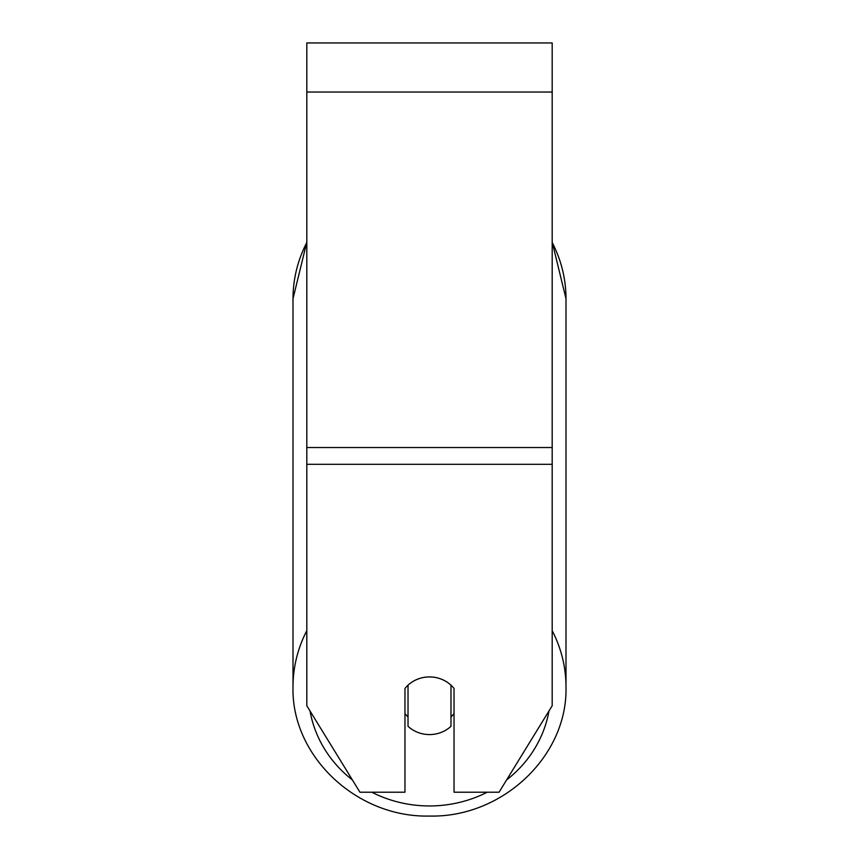 <?xml version="1.0" encoding="UTF-8"?>
<svg xmlns="http://www.w3.org/2000/svg" width="859" height="859" viewBox="0 0 859 859"><rect width="100%" height="100%" fill="white"/><g stroke="black" fill="none" stroke-linecap="round" stroke-linejoin="round"><path stroke-width="1.29" d="M552.187 464.311L552.187 42.95L306.813 42.95L306.813 705.744L359.932 792.213L404.965 792.213L404.965 688.456A30.677 28.819 0 0 1 454.035 688.456L454.035 792.213L499.068 792.213L552.187 705.744L552.187 464.311L306.813 464.311M429.5 734.574A30.677 28.819 0 0 1 408.025 726.327L408.025 685.16A30.677 28.819 0 0 1 429.5 676.924A30.677 28.819 0 0 1 450.975 685.16L450.975 726.327A30.677 28.819 0 0 1 429.5 734.574M408.025 716.889A30.677 28.819 0 0 1 404.965 713.604M454.035 713.604A30.677 28.819 0 0 1 450.975 716.889M552.187 92.031L306.813 92.031M552.187 447.528L306.813 447.528M306.813 630.656A136.495 128.259 180 0 0 293.005 686.867C291.19 756.253 356.882 817.865 429.5 816.05C356.882 817.865 291.19 756.253 293.005 686.867L293.005 298.717A136.495 128.259 0 0 1 306.813 242.506M487.203 792.213A121.151 113.85 0 0 1 429.5 805.957A121.151 113.85 0 0 1 371.797 792.213M352.383 779.918A121.151 113.85 0 0 1 310.013 710.962M548.987 710.962A121.151 113.85 0 0 1 506.617 779.918M552.187 242.506A136.495 128.259 0 0 1 565.995 298.717L552.187 242.098L565.995 298.717L565.995 686.867A136.495 128.259 180 0 0 552.187 630.656M565.995 686.867C567.81 756.253 502.118 817.865 429.5 816.05C502.118 817.865 567.81 756.253 565.995 686.867L565.995 298.717M306.813 242.098L293.005 298.717L306.813 242.098M293.005 298.717L293.005 686.867"/></g></svg>
